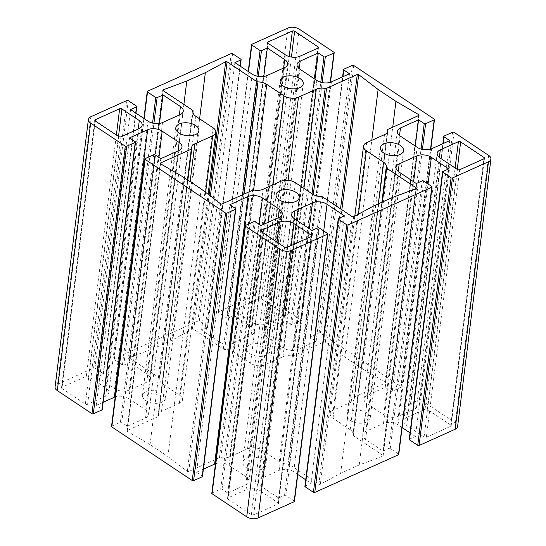 <?xml version="1.0" encoding="UTF-8"?>
<svg xmlns="http://www.w3.org/2000/svg" width="546" height="546" viewBox="0 0 546 546"><rect width="100%" height="100%" fill="white"/><g stroke="black" fill="none" stroke-linecap="round" stroke-linejoin="round"><path stroke-width="0.41" stroke-dasharray="2.73 2.05" d="M344.792 357.002L325.368 342.158A0.969 0.532 7.1 0 0 323.955 341.994L293.216 355.828A1.618 0.894 -172.9 0 1 291.83 355.944A10.347 5.713 7.1 0 0 282.971 356.702L265.131 364.728A10.347 5.713 -172.9 0 1 250.587 363.315L233.435 351.883A10.347 5.713 7.1 0 0 224.693 349.42A1.618 0.894 -172.9 0 1 223.328 349.03L193.782 329.334A0.969 0.532 7.1 0 0 192.363 329.231L172.017 340.199L153.474 348.546L129.88 357.35A0.969 0.532 7.1 0 0 129.525 357.698A0.969 0.532 7.1 0 0 129.791 358.128L159.343 377.825A1.618 0.894 -172.9 0 1 159.787 378.549A1.618 0.894 -172.9 0 1 159.766 378.637A10.347 5.713 7.1 0 0 159.65 379.197A10.347 5.713 7.1 0 0 162.496 383.811L179.641 395.243A10.347 5.713 -172.9 0 1 182.494 399.856A10.347 5.713 -172.9 0 1 179.354 403.337L161.514 411.363A10.347 5.713 7.1 0 0 158.381 414.837A10.347 5.713 7.1 0 0 158.442 415.97A1.618 0.894 -172.9 0 1 158.449 416.148A1.618 0.894 -172.9 0 1 157.965 416.694L127.218 430.528A0.969 0.532 7.1 0 0 126.925 430.855A0.969 0.532 7.1 0 0 127.245 431.32L150.054 444.635L167.881 456.517L187.312 471.355A0.969 0.532 7.1 0 0 188.725 471.526L219.465 457.691A1.618 0.894 -172.9 0 1 220.85 457.575A10.347 5.713 7.1 0 0 229.709 456.818L247.543 448.785A10.347 5.713 -172.9 0 1 262.094 450.204L279.245 461.629A10.347 5.713 7.1 0 0 287.981 464.1A1.618 0.894 -172.9 0 1 289.353 464.489L318.898 484.186A0.969 0.532 7.1 0 0 320.311 484.288L340.663 473.321L359.207 464.974L382.801 456.169A0.969 0.532 7.1 0 0 383.149 455.821A0.969 0.532 7.1 0 0 382.882 455.384L353.337 435.694A1.618 0.894 -172.9 0 1 352.893 434.971A1.618 0.894 -172.9 0 1 352.907 434.882A10.347 5.713 7.1 0 0 353.03 434.323A10.347 5.713 7.1 0 0 350.184 429.709L333.033 418.277A10.347 5.713 -172.9 0 1 330.187 413.656A10.347 5.713 -172.9 0 1 333.326 410.183L351.16 402.156A10.347 5.713 7.1 0 0 354.299 398.682A10.347 5.713 7.1 0 0 354.238 397.543A1.618 0.894 -172.9 0 1 354.224 397.365A1.618 0.894 -172.9 0 1 354.716 396.826L385.456 382.992A0.969 0.532 7.1 0 0 385.756 382.664A0.969 0.532 7.1 0 0 385.435 382.2L362.626 368.884L344.792 357.002L371.778 140.356M362.626 368.884L392.724 127.198M359.207 464.974L392.526 197.454M340.663 473.321L373.983 205.801M167.881 456.517L201.208 188.998M150.054 444.635L183.374 177.116M153.474 348.546L183.879 104.45M172.017 340.199L199.597 118.81M103.105 402.313L96.246 405.405L101.925 409.193A0.969 0.532 -172.9 0 1 102.198 409.623M96.246 405.405L129.566 137.885M111.527 426.467A0.969 0.532 -172.9 0 1 111.821 426.139L120.393 422.276A0.969 0.532 -172.9 0 1 121.758 422.413L127.443 426.201L145.523 418.059A10.347 5.713 7.1 0 0 148.662 414.585A10.347 5.713 7.1 0 0 145.816 409.971L128.876 398.682A10.347 5.713 7.1 0 0 115.206 396.922M127.443 426.201L160.763 158.681M211.807 493.304A0.969 0.532 -172.9 0 1 212.101 492.983L220.673 489.12A0.969 0.532 -172.9 0 1 222.038 489.257L227.723 493.045L245.802 484.903A10.347 5.713 7.1 0 0 248.942 481.429A10.347 5.713 7.1 0 0 246.096 476.815L229.156 465.52A10.347 5.713 7.1 0 0 215.486 463.766M203.385 469.157L196.526 472.249L229.846 204.73M196.526 472.249L202.204 476.037A0.969 0.532 -172.9 0 1 202.47 476.467M227.723 493.045L261.043 225.525M304.893 486.37A0.969 0.532 -172.9 0 1 305.194 486.049L311.104 483.387L305.719 479.798M297.782 474.508L293.721 471.799A10.347 5.713 7.1 0 0 279.17 470.386L261.554 478.316A10.347 5.713 7.1 0 0 258.415 481.79A10.347 5.713 7.1 0 0 261.261 486.404L278.644 497.993L284.555 495.331A0.969 0.532 -172.9 0 1 285.92 495.468L294.164 500.962A0.969 0.532 -172.9 0 1 294.43 501.392M311.104 483.387L344.424 215.868M278.644 497.993L311.964 230.473M402.109 427.559L398.048 424.849A10.347 5.713 7.1 0 0 383.497 423.437L365.875 431.367A10.347 5.713 7.1 0 0 362.742 434.841A10.347 5.713 7.1 0 0 365.588 439.455L382.971 451.044L416.291 183.524M382.971 451.044L388.882 448.382A0.969 0.532 -172.9 0 1 390.247 448.519L398.491 454.013A0.969 0.532 -172.9 0 1 398.757 454.443M409.22 439.428A0.969 0.532 -172.9 0 1 409.514 439.1L415.424 436.438L448.751 168.919M415.424 436.438L410.039 432.848M55.085 386.971A8.081 4.464 -172.9 0 1 57.528 384.254L93.584 368.031A0.969 0.532 -172.9 0 1 94.943 368.168L103.187 373.662A0.969 0.532 -172.9 0 1 103.46 374.092A0.969 0.532 -172.9 0 1 103.167 374.42L97.249 377.081L114.633 388.67A10.347 5.713 7.1 0 0 129.184 390.083L146.806 382.152A10.347 5.713 7.1 0 0 149.938 378.678A10.347 5.713 7.1 0 0 147.092 374.058L129.709 362.476L123.799 365.137A0.969 0.532 -172.9 0 1 122.434 365.001L114.189 359.507A0.969 0.532 -172.9 0 1 113.923 359.07A0.969 0.532 -172.9 0 1 114.216 358.749L197.905 321.082A0.969 0.532 -172.9 0 1 199.27 321.219L207.514 326.713A0.969 0.532 -172.9 0 1 207.78 327.143A0.969 0.532 -172.9 0 1 207.487 327.47L201.576 330.132L218.96 341.721A10.347 5.713 7.1 0 0 233.511 343.134L251.126 335.203A10.347 5.713 7.1 0 0 254.265 331.729A10.347 5.713 7.1 0 0 251.413 327.109L234.036 315.527L228.119 318.188A0.969 0.532 -172.9 0 1 226.761 318.052L218.509 312.558A0.969 0.532 -172.9 0 1 218.243 312.128A0.969 0.532 -172.9 0 1 218.536 311.8L254.586 295.577A8.081 4.464 -172.9 0 1 265.957 296.683L300.607 319.779A0.969 0.532 -172.9 0 1 300.873 320.209A0.969 0.532 -172.9 0 1 300.58 320.536L292.001 324.399A0.969 0.532 -172.9 0 1 290.643 324.263L284.957 320.475L266.871 328.617A10.347 5.713 7.1 0 0 263.738 332.091A10.347 5.713 7.1 0 0 266.584 336.705L283.524 347.993A10.347 5.713 7.1 0 0 298.075 349.413L316.154 341.27L310.469 337.483A0.969 0.532 -172.9 0 1 310.203 337.053A0.969 0.532 -172.9 0 1 310.497 336.725L319.076 332.869A0.969 0.532 -172.9 0 1 320.441 332.999L400.887 386.623A0.969 0.532 -172.9 0 1 401.153 387.053A0.969 0.532 -172.9 0 1 400.86 387.38L392.281 391.243A0.969 0.532 -172.9 0 1 390.916 391.107L385.237 387.319L367.151 395.461A10.347 5.713 7.1 0 0 364.018 398.935A10.347 5.713 7.1 0 0 366.864 403.549L383.804 414.837A10.347 5.713 7.1 0 0 398.348 416.257L416.434 408.115L410.749 404.327A0.969 0.532 -172.9 0 1 410.483 403.897A0.969 0.532 -172.9 0 1 410.776 403.569L419.355 399.713A0.969 0.532 -172.9 0 1 420.72 399.843L455.371 422.938A8.081 4.464 -172.9 0 1 457.596 426.549M385.237 387.319L415.281 146.096M416.434 408.115L449.754 140.595M316.154 341.27L349.474 73.751M284.957 320.475L315.001 79.252M201.576 330.132L234.896 62.613M234.036 315.527L263.807 76.481M129.709 362.476L159.487 123.423M97.249 377.081L130.576 109.562M245.973 467.41A11.637 6.422 7.1 0 0 258.272 470.065A11.637 6.422 7.1 0 0 265.868 465.096A11.637 6.422 7.1 0 0 255.112 457.282A11.637 6.422 7.1 0 0 242.765 462.216A11.637 6.422 7.1 0 0 245.973 467.41M350.293 420.461A11.637 6.422 7.1 0 0 362.592 423.116A11.637 6.422 7.1 0 0 370.188 418.147A11.637 6.422 7.1 0 0 359.439 410.333A11.637 6.422 7.1 0 0 347.092 415.267A11.637 6.422 7.1 0 0 350.293 420.461M145.693 400.566A11.637 6.422 7.1 0 0 157.992 403.221A11.637 6.422 7.1 0 0 165.588 398.252A11.637 6.422 7.1 0 0 154.832 390.438A11.637 6.422 7.1 0 0 142.486 395.372A11.637 6.422 7.1 0 0 145.693 400.566M250.013 353.617A11.637 6.422 7.1 0 0 262.312 356.272A11.637 6.422 7.1 0 0 269.908 351.303A11.637 6.422 7.1 0 0 259.159 343.489A11.637 6.422 7.1 0 0 246.812 348.423A11.637 6.422 7.1 0 0 250.013 353.617M61.944 388.493L85.34 404.088A1.618 0.894 7.1 0 0 87.613 404.306L105.699 396.171A10.347 5.713 7.1 0 0 108.831 392.697A10.347 5.713 7.1 0 0 105.985 388.076L88.602 376.494A1.618 0.894 7.1 0 0 86.329 376.269L61.991 387.23A1.618 0.894 7.1 0 0 61.5 387.769A1.618 0.894 7.1 0 0 61.944 388.493L95.263 120.973M227.962 499.153L251.358 514.748A1.618 0.894 7.1 0 0 253.631 514.974L277.975 504.019A1.618 0.894 7.1 0 0 278.467 503.473A1.618 0.894 7.1 0 0 278.023 502.757L260.64 491.168A10.347 5.713 7.1 0 0 246.089 489.755L228.003 497.891A1.618 0.894 7.1 0 0 227.518 498.437A1.618 0.894 7.1 0 0 227.962 499.153L261.281 231.634M252.04 322.352A10.347 5.713 7.1 0 0 266.591 323.764L284.671 315.629A1.618 0.894 7.1 0 0 285.162 315.083A1.618 0.894 7.1 0 0 284.719 314.366L261.322 298.764A1.618 0.894 7.1 0 0 259.043 298.546L234.705 309.5A1.618 0.894 7.1 0 0 234.214 310.046A1.618 0.894 7.1 0 0 234.657 310.763L252.04 322.352L285.36 54.832M406.982 417.349A10.347 5.713 7.1 0 0 403.849 420.823A10.347 5.713 7.1 0 0 406.695 425.436L424.078 437.025A1.618 0.894 7.1 0 0 426.351 437.244L450.689 426.29A1.618 0.894 7.1 0 0 451.18 425.75A1.618 0.894 7.1 0 0 450.737 425.027L427.334 409.432A1.618 0.894 7.1 0 0 425.061 409.207L406.982 417.349L439.353 157.439M385.435 382.2L418.645 115.534M385.456 382.992L418.782 115.472M354.716 396.826L388.035 129.306M354.238 397.543L387.278 132.248M351.16 402.156L384.486 134.637M333.326 410.183L366.646 142.663M333.033 418.277L358.456 214.168M350.184 429.709L378.317 203.849M352.907 434.882L381.886 202.245L352.893 434.971M353.337 435.694L382.446 201.993M382.882 455.384L416.107 188.657L382.801 456.169M320.311 484.288L353.637 216.769M318.898 484.186L352.218 216.666M289.353 464.489L322.672 196.97M287.981 464.1L321.307 196.58M279.245 461.629L312.565 194.117M262.094 450.204L295.413 182.685M247.543 448.785L280.869 181.272M229.709 456.818L263.029 189.298M220.85 457.575L254.17 190.056M219.465 457.691L252.784 190.172M188.725 471.526L222.045 204.006M187.312 471.355L220.632 203.842M127.245 431.32L160.565 163.8M127.218 430.528L160.456 163.725M157.965 416.694L187.462 179.839M158.442 415.97L191.762 148.457M161.514 411.363L190.131 181.62M179.354 403.337L205.63 192.383M179.641 395.243L212.967 127.723M162.496 383.811L195.816 116.291M159.766 378.637L192.95 112.244M159.343 377.825L192.663 110.306M129.791 358.128L163.118 90.616L129.88 357.35M192.363 329.231L209.084 195.018M193.782 329.334L210.387 196.014M223.328 349.03L242.54 194.785M224.693 349.42L244.042 194.11M233.435 351.883L253.597 190.008M250.587 363.315L272.809 184.896M265.131 364.728L288.104 180.289M282.971 356.702L303.938 188.363M291.83 355.944L312.032 193.755M293.216 355.828L313.302 194.567M323.955 341.994L340.533 208.872M325.368 342.158L341.857 209.76M101.925 409.193L135.251 141.673M128.876 398.682L158.927 157.453M145.816 409.971L178.085 150.887M145.523 418.059L178.849 150.539M121.758 422.413L155.084 154.893M120.393 422.276L153.719 154.757M111.821 426.139L145.14 158.62M245.802 484.903L279.129 217.383M246.096 476.815L278.364 217.731M229.156 465.52L259.2 224.297M202.204 476.037L235.531 208.517M212.101 492.983L245.42 225.464M220.673 489.12L253.999 221.601M222.038 489.257L255.357 221.737M293.721 471.799L323.723 230.931M305.194 486.049L338.513 218.53M294.164 500.962L327.491 233.442M285.92 495.468L319.239 227.948M284.555 495.331L317.881 227.812M261.261 486.404L294.587 218.891M261.554 478.316L293.925 218.407M279.17 470.386L309.275 228.678M398.048 424.849L428.05 183.982M383.497 423.437L413.602 181.729M365.875 431.367L398.252 171.458M365.588 439.455L398.908 171.942M388.882 448.382L422.201 180.863M390.247 448.519L423.566 180.999M398.491 454.013L431.811 186.493M409.514 439.1L442.833 171.581M367.151 395.461L399.529 135.551M390.916 391.107L421.062 149.085M392.281 391.243L422.406 149.413M400.86 387.38L430.535 149.167M434.207 119.103L400.887 386.623M454.04 132.323L420.72 399.843M419.355 399.713L452.675 132.193M410.776 403.569L444.103 136.05M410.749 404.327L443.236 143.53M398.348 416.257L431.674 148.737M383.804 414.837L417.124 147.318M366.864 403.549L400.184 136.029M266.871 328.617L299.249 68.707M266.584 336.705L299.904 69.185M283.524 347.993L316.844 80.48M298.075 349.413L331.395 81.893M310.469 337.483L342.956 76.686M310.497 336.725L343.823 69.206M319.076 332.869L352.395 65.349M353.76 65.479L320.441 332.999M300.58 320.536L330.255 82.323M333.927 52.259L300.607 319.779M292.001 324.399L322.126 82.569M290.643 324.263L320.782 82.241M218.96 341.721L252.279 74.201M207.487 327.47L240.049 66.046M207.514 326.713L240.834 59.193M199.27 321.219L232.589 53.699M231.224 53.563L197.905 321.082M251.863 44.281L218.536 311.8M218.509 312.558L248.512 71.69M226.761 318.052L256.886 76.14M228.119 318.188L258.238 76.42M251.413 327.109L283.688 68.032M251.126 335.203L284.446 67.684M233.511 343.134L266.83 75.614M114.633 388.67L147.952 121.151M129.184 390.083L162.503 122.563M146.806 382.152L180.125 114.633M147.092 374.058L179.361 114.974M123.799 365.137L153.911 123.369M122.434 365.001L152.566 123.089M114.189 359.507L144.192 118.639M147.536 91.23L114.216 358.749M94.943 368.168L128.269 100.648M126.904 100.512L93.584 368.031M103.187 373.662L136.514 106.142M103.167 374.42L135.729 112.995M85.34 404.088L118.666 136.568M61.991 387.23L95.161 120.898M86.329 376.269L116.38 135.046M88.602 376.494L118.502 136.459M105.985 388.076L138.254 128.999M105.699 396.171L139.018 128.651M87.613 404.306L120.939 136.793M251.358 514.748L284.678 247.236M253.631 514.974L286.957 247.454M277.975 504.019L311.295 236.5M278.023 502.757L311.179 236.555M260.64 491.168L291.236 245.529M246.089 489.755L276.938 242.069M228.003 497.891L261.179 231.559M266.591 323.764L299.911 56.245M234.657 310.763L267.977 43.243M234.705 309.5L267.874 43.175M259.043 298.546L289.189 56.566M261.322 298.764L291.428 57.071M284.719 314.366L317.874 48.164M284.671 315.629L317.997 48.109M406.695 425.436L440.015 157.924M424.078 437.025L457.398 169.506M426.351 437.244L459.671 169.731M450.689 426.29L484.009 158.77M450.737 425.027L483.892 158.825M427.334 409.432L457.234 169.397M425.061 409.207L455.111 167.984M265.957 296.683L299.276 29.163M57.528 384.254L90.854 116.735M254.586 295.577L287.913 28.058M455.371 422.938L488.69 155.419M385.756 382.664L419.075 115.145M354.224 397.365L387.237 132.33M354.299 398.682L387.619 131.163M330.187 413.656L354.791 216.148M353.03 434.323L386.35 166.803M383.149 455.821L416.475 188.302M126.925 430.855L160.244 163.336M158.449 416.148L187.851 180.098M158.381 414.837L191.701 147.318M182.494 399.856L208.101 194.267M159.65 379.197L192.97 111.677M159.787 378.549L192.95 112.292M129.525 357.698L162.851 90.179M148.662 414.585L181.982 147.065M248.942 481.429L282.262 213.909M258.415 481.79L291.735 214.271M362.742 434.841L396.062 167.322M401.153 387.053L430.794 149.078M410.483 403.897L442.895 143.687M364.018 398.935L397.338 131.415M263.738 332.091L297.058 64.571M310.203 337.053L342.615 76.843M300.873 320.209L330.514 82.234M207.78 327.143L240.281 66.203M218.243 312.128L248.218 71.492M254.265 331.729L287.585 64.21M149.938 378.678L183.258 111.159M113.923 359.07L143.891 118.441M103.46 374.092L135.961 113.152M265.868 465.096L299.188 197.577M242.765 462.216L276.092 194.697M370.188 418.147L403.514 150.628M347.092 415.267L380.412 147.748M165.588 398.252L198.908 130.733M142.486 395.372L175.812 127.853M269.908 351.303L303.235 83.784M246.812 348.423L280.132 80.904M61.5 387.769L94.82 120.25M108.831 392.697L142.151 125.177M278.467 503.473L311.786 235.954M227.518 498.437L260.838 230.917M234.214 310.046L267.533 42.527M285.162 315.083L318.482 47.563M403.849 420.823L437.169 153.303M451.18 425.75L484.5 158.231"/><path stroke-width="0.82" d="M378.119 89.483L395.946 101.365L418.755 114.68A0.969 0.532 -172.9 0 1 419.075 115.145A0.969 0.532 -172.9 0 1 418.782 115.472L388.035 129.306A1.618 0.894 7.1 0 0 387.551 129.852A1.618 0.894 7.1 0 0 387.558 130.03A10.347 5.713 -172.9 0 1 387.619 131.163A10.347 5.713 -172.9 0 1 384.486 134.637L366.646 142.663A10.347 5.713 7.1 0 0 363.506 146.144A10.347 5.713 7.1 0 0 366.359 150.757L383.504 162.189A10.347 5.713 -172.9 0 1 386.35 166.803A10.347 5.713 -172.9 0 1 386.234 167.363A1.618 0.894 7.1 0 0 386.213 167.451A1.618 0.894 7.1 0 0 386.657 168.175L416.209 187.872A0.969 0.532 -172.9 0 1 416.475 188.302A0.969 0.532 -172.9 0 1 416.12 188.65L392.526 197.454L373.983 205.801L353.637 216.769A0.969 0.532 -172.9 0 1 352.218 216.666L322.672 196.97A1.618 0.894 7.1 0 0 321.307 196.58A10.347 5.713 -172.9 0 1 312.565 194.117L295.413 182.685A10.347 5.713 7.1 0 0 280.869 181.272L263.029 189.298A10.347 5.713 -172.9 0 1 254.17 190.056A1.618 0.894 7.1 0 0 252.784 190.172L222.045 204.006A0.969 0.532 -172.9 0 1 220.632 203.842L201.208 188.998L183.374 177.116L160.565 163.8A0.969 0.532 -172.9 0 1 160.244 163.336A0.969 0.532 -172.9 0 1 160.544 163.008L191.284 149.174A1.618 0.894 7.1 0 0 191.776 148.635A1.618 0.894 7.1 0 0 191.762 148.457A10.347 5.713 -172.9 0 1 191.701 147.318A10.347 5.713 -172.9 0 1 194.84 143.844L212.674 135.817A10.347 5.713 7.1 0 0 215.813 132.344A10.347 5.713 7.1 0 0 212.967 127.723L195.816 116.291A10.347 5.713 -172.9 0 1 192.97 111.677A10.347 5.713 -172.9 0 1 193.093 111.118A1.618 0.894 7.1 0 0 193.107 111.029A1.618 0.894 7.1 0 0 192.663 110.306L163.118 90.616A0.969 0.532 -172.9 0 1 162.851 90.179A0.969 0.532 -172.9 0 1 163.199 89.831L186.793 81.026L205.337 72.679L225.689 61.712A0.969 0.532 -172.9 0 1 227.102 61.814L256.647 81.511A1.618 0.894 7.1 0 0 258.019 81.9A10.347 5.713 -172.9 0 1 266.755 84.371L283.906 95.796A10.347 5.713 7.1 0 0 298.457 97.215L316.291 89.182A10.347 5.713 -172.9 0 1 325.15 88.425A1.618 0.894 7.1 0 0 326.535 88.309L357.275 74.474A0.969 0.532 -172.9 0 1 358.688 74.645L378.119 89.483L371.778 140.356M392.724 127.198L395.946 101.365M183.879 104.45L186.793 81.026M199.597 118.81L205.337 72.679M135.517 142.103L102.198 409.623A0.969 0.532 -172.9 0 1 101.897 409.95L93.325 413.807A0.969 0.532 -172.9 0 1 91.96 413.677L57.31 390.581L90.629 123.062L125.28 146.157A0.969 0.532 7.1 0 0 126.645 146.287L135.224 142.431A0.969 0.532 7.1 0 0 135.517 142.103A0.969 0.532 7.1 0 0 135.251 141.673L129.566 137.885L147.652 129.743A10.347 5.713 -172.9 0 1 162.196 131.163L179.136 142.451A10.347 5.713 -172.9 0 1 181.982 147.065A10.347 5.713 -172.9 0 1 178.849 150.539L160.763 158.681L155.084 154.893A0.969 0.532 7.1 0 0 153.719 154.757L145.14 158.62A0.969 0.532 7.1 0 0 144.847 158.947A0.969 0.532 7.1 0 0 145.113 159.377L111.794 426.897A0.969 0.532 -172.9 0 1 111.527 426.467L144.847 158.947M115.206 396.922A10.347 5.713 7.1 0 0 114.326 397.263L103.105 402.313M145.113 159.377L225.559 213.001A0.969 0.532 7.1 0 0 226.924 213.131L235.503 209.275A0.969 0.532 7.1 0 0 235.797 208.947A0.969 0.532 7.1 0 0 235.531 208.517L229.846 204.73L247.925 196.587A10.347 5.713 -172.9 0 1 262.476 198.007L279.416 209.295A10.347 5.713 -172.9 0 1 282.262 213.909A10.347 5.713 -172.9 0 1 279.129 217.383L261.043 225.525L255.357 221.737A0.969 0.532 7.1 0 0 253.999 221.601L245.42 225.464A0.969 0.532 7.1 0 0 245.127 225.791A0.969 0.532 7.1 0 0 245.393 226.221L212.073 493.741A0.969 0.532 -172.9 0 1 211.807 493.304L245.127 225.791M215.486 463.766A10.347 5.713 7.1 0 0 214.605 464.107L203.385 469.157M235.797 208.947L202.47 476.467A0.969 0.532 -172.9 0 1 202.177 476.795L193.605 480.651A0.969 0.532 -172.9 0 1 192.24 480.521L111.794 426.897M327.757 233.872L294.43 501.392A0.969 0.532 -172.9 0 1 294.137 501.719L258.087 517.942L291.414 250.423L327.464 234.2A0.969 0.532 7.1 0 0 327.757 233.872A0.969 0.532 7.1 0 0 327.491 233.442L319.239 227.948A0.969 0.532 7.1 0 0 317.881 227.812L311.964 230.473L294.587 218.891A10.347 5.713 -172.9 0 1 291.735 214.271A10.347 5.713 -172.9 0 1 294.874 210.797L312.489 202.866A10.347 5.713 -172.9 0 1 327.04 204.279L344.424 215.868L338.513 218.53A0.969 0.532 7.1 0 0 338.22 218.857A0.969 0.532 7.1 0 0 338.486 219.287L346.73 224.781A0.969 0.532 7.1 0 0 348.095 224.918L314.776 492.437A0.969 0.532 -172.9 0 1 313.411 492.301L305.166 486.807A0.969 0.532 -172.9 0 1 304.893 486.37L338.22 218.857M305.719 479.798L297.782 474.508M348.095 224.918L431.784 187.251A0.969 0.532 7.1 0 0 432.077 186.93A0.969 0.532 7.1 0 0 431.811 186.493L423.566 180.999A0.969 0.532 7.1 0 0 422.201 180.863L416.291 183.524L398.908 171.942A10.347 5.713 -172.9 0 1 396.062 167.322A10.347 5.713 -172.9 0 1 399.194 163.848L416.816 155.917A10.347 5.713 -172.9 0 1 431.367 157.33L448.751 168.919L442.833 171.581A0.969 0.532 7.1 0 0 442.54 171.908A0.969 0.532 7.1 0 0 442.813 172.338L451.057 177.832A0.969 0.532 7.1 0 0 452.416 177.969L419.096 445.488A0.969 0.532 -172.9 0 1 417.731 445.352L409.486 439.858A0.969 0.532 -172.9 0 1 409.22 439.428L442.54 171.908M432.077 186.93L398.757 454.443A0.969 0.532 -172.9 0 1 398.464 454.77L314.776 492.437M410.039 432.848L402.109 427.559M419.096 445.488L455.146 429.265A8.081 4.464 -172.9 0 0 457.596 426.549L490.915 159.029A8.081 4.464 -172.9 0 0 488.69 155.419L454.04 132.323A0.969 0.532 7.1 0 0 452.675 132.193L444.103 136.05A0.969 0.532 7.1 0 0 443.802 136.377A0.969 0.532 7.1 0 0 444.075 136.807L449.754 140.595L431.674 148.737A10.347 5.713 -172.9 0 1 417.124 147.318L400.184 136.029A10.347 5.713 -172.9 0 1 397.338 131.415A10.347 5.713 -172.9 0 1 400.477 127.941L418.557 119.799L424.242 123.587A0.969 0.532 7.1 0 0 425.607 123.724L434.179 119.861A0.969 0.532 7.1 0 0 434.473 119.533A0.969 0.532 7.1 0 0 434.207 119.103L353.76 65.479A0.969 0.532 7.1 0 0 352.395 65.349L343.823 69.206A0.969 0.532 7.1 0 0 343.53 69.533A0.969 0.532 7.1 0 0 343.796 69.963L349.474 73.751L331.395 81.893A10.347 5.713 -172.9 0 1 316.844 80.48L299.904 69.185A10.347 5.713 -172.9 0 1 297.058 64.571A10.347 5.713 -172.9 0 1 300.198 61.097L318.277 52.955L323.962 56.743A0.969 0.532 7.1 0 0 325.327 56.88L333.899 53.017A0.969 0.532 7.1 0 0 334.193 52.696A0.969 0.532 7.1 0 0 333.927 52.259L299.276 29.163A8.081 4.464 -172.9 0 0 287.913 28.058L251.863 44.281A0.969 0.532 7.1 0 0 251.57 44.608A0.969 0.532 7.1 0 0 251.836 45.038L260.08 50.532A0.969 0.532 7.1 0 0 261.445 50.669L267.356 48.007L284.739 59.596A10.347 5.713 -172.9 0 1 287.585 64.21A10.347 5.713 -172.9 0 1 284.446 67.684L266.83 75.614A10.347 5.713 -172.9 0 1 252.279 74.201L234.896 62.613L240.806 59.951A0.969 0.532 7.1 0 0 241.107 59.63A0.969 0.532 7.1 0 0 240.834 59.193L232.589 53.699A0.969 0.532 7.1 0 0 231.224 53.563L147.536 91.23A0.969 0.532 7.1 0 0 147.243 91.557A0.969 0.532 7.1 0 0 147.509 91.987L155.753 97.481A0.969 0.532 7.1 0 0 157.118 97.618L163.029 94.956L180.412 106.545A10.347 5.713 -172.9 0 1 183.258 111.159A10.347 5.713 -172.9 0 1 180.125 114.633L162.503 122.563A10.347 5.713 -172.9 0 1 147.952 121.151L130.576 109.562L136.486 106.9A0.969 0.532 7.1 0 0 136.78 106.572A0.969 0.532 7.1 0 0 136.514 106.142L128.269 100.648A0.969 0.532 7.1 0 0 126.904 100.512L90.854 116.735A8.081 4.464 -172.9 0 0 88.404 119.451A8.081 4.464 -172.9 0 0 90.629 123.062M415.281 146.096L418.557 119.799M315.001 79.252L318.277 52.955M263.807 76.481L267.356 48.007M159.487 123.423L163.029 94.956M279.293 199.891A11.637 6.422 -172.9 0 1 276.092 194.697A11.637 6.422 -172.9 0 1 288.431 189.762A11.637 6.422 -172.9 0 1 299.188 197.577A11.637 6.422 -172.9 0 1 291.591 202.546A11.637 6.422 -172.9 0 1 279.293 199.891M383.62 152.941A11.637 6.422 -172.9 0 1 380.412 147.748A11.637 6.422 -172.9 0 1 392.758 142.813A11.637 6.422 -172.9 0 1 403.514 150.628A11.637 6.422 -172.9 0 1 395.918 155.596A11.637 6.422 -172.9 0 1 383.62 152.941M179.013 133.047A11.637 6.422 -172.9 0 1 175.812 127.853A11.637 6.422 -172.9 0 1 188.152 122.918A11.637 6.422 -172.9 0 1 198.908 130.733A11.637 6.422 -172.9 0 1 191.312 135.701A11.637 6.422 -172.9 0 1 179.013 133.047M283.34 86.097A11.637 6.422 -172.9 0 1 280.132 80.904A11.637 6.422 -172.9 0 1 292.479 75.969A11.637 6.422 -172.9 0 1 303.235 83.784A11.637 6.422 -172.9 0 1 295.639 88.752A11.637 6.422 -172.9 0 1 283.34 86.097M118.666 136.568L95.263 120.973A1.618 0.894 -172.9 0 1 94.82 120.25A1.618 0.894 -172.9 0 1 95.311 119.71L119.649 108.756A1.618 0.894 -172.9 0 1 121.922 108.975L139.305 120.564A10.347 5.713 -172.9 0 1 142.151 125.177A10.347 5.713 -172.9 0 1 139.018 128.651L120.939 136.793A1.618 0.894 -172.9 0 1 118.666 136.568M284.678 247.236L261.281 231.634A1.618 0.894 -172.9 0 1 260.838 230.917A1.618 0.894 -172.9 0 1 261.329 230.371L279.409 222.236A10.347 5.713 -172.9 0 1 293.96 223.648L311.343 235.237A1.618 0.894 -172.9 0 1 311.786 235.954A1.618 0.894 -172.9 0 1 311.295 236.5L286.957 247.454A1.618 0.894 -172.9 0 1 284.678 247.236M299.911 56.245A10.347 5.713 -172.9 0 1 285.36 54.832L267.977 43.243A1.618 0.894 -172.9 0 1 267.533 42.527A1.618 0.894 -172.9 0 1 268.025 41.981L292.369 31.026A1.618 0.894 -172.9 0 1 294.642 31.252L318.038 46.847A1.618 0.894 -172.9 0 1 318.482 47.563A1.618 0.894 -172.9 0 1 317.997 48.109L299.911 56.245M440.015 157.924A10.347 5.713 -172.9 0 1 437.169 153.303A10.347 5.713 -172.9 0 1 440.301 149.829L458.387 141.694A1.618 0.894 -172.9 0 1 460.66 141.912L484.056 157.507A1.618 0.894 -172.9 0 1 484.5 158.231A1.618 0.894 -172.9 0 1 484.009 158.77L459.671 169.731A1.618 0.894 -172.9 0 1 457.398 169.506L440.015 157.924M258.087 517.942A8.081 4.464 -172.9 0 1 246.724 516.837L212.073 493.741M291.414 250.423A8.081 4.464 -172.9 0 1 280.043 249.317L245.393 226.221M490.915 159.029A8.081 4.464 -172.9 0 1 488.472 161.746L452.416 177.969M57.31 390.581A8.081 4.464 -172.9 0 1 55.085 386.971L88.404 119.451M418.645 115.534L418.755 114.68M387.278 132.248L387.558 130.03M358.456 214.168L366.359 150.757M378.317 203.849L383.504 162.189M386.213 167.451L381.879 202.245L386.206 167.54M382.446 201.993L386.657 168.175M416.107 188.657L416.209 187.872M160.456 163.725L160.544 163.008M187.462 179.839L191.284 149.174M190.131 181.62L194.84 143.844M205.63 192.383L212.674 135.817M192.95 112.244L193.093 111.118M163.104 90.602L163.199 89.831M209.084 195.018L225.689 61.712M210.387 196.014L227.102 61.814M242.54 194.785L256.647 81.511M244.042 194.11L258.019 81.9M253.597 190.008L266.755 84.371M272.809 184.896L283.906 95.796M288.104 180.289L298.457 97.215M303.938 188.363L316.291 89.182M312.032 193.755L325.15 88.425M313.302 194.567L326.535 88.309M340.533 208.872L357.275 74.474M341.857 209.76L358.688 74.645M125.28 146.157L91.96 413.677M93.325 413.807L126.645 146.287M101.897 409.95L135.224 142.431M114.326 397.263L147.652 129.743M158.927 157.453L162.196 131.163M178.085 150.887L179.136 142.451M278.364 217.731L279.416 209.295M259.2 224.297L262.476 198.007M214.605 464.107L247.925 196.587M202.177 476.795L235.503 209.275M193.605 480.651L226.924 213.131M225.559 213.001L192.24 480.521M323.723 230.931L327.04 204.279M305.166 486.807L338.486 219.287M313.411 492.301L346.73 224.781M327.464 234.2L294.137 501.719M293.925 218.407L294.874 210.797M309.275 228.678L312.489 202.866M428.05 183.982L431.367 157.33M413.602 181.729L416.816 155.917M398.252 171.458L399.194 163.848M431.784 187.251L398.464 454.77M417.731 445.352L451.057 177.832M409.486 439.858L442.813 172.338M399.529 135.551L400.477 127.941M421.062 149.085L424.242 123.587M422.406 149.413L425.607 123.724M430.535 149.167L434.179 119.861M443.236 143.53L444.075 136.807M299.249 68.707L300.198 61.097M342.956 76.686L343.796 69.963M330.255 82.323L333.899 53.017M322.126 82.569L325.327 56.88M320.782 82.241L323.962 56.743M240.049 66.046L240.806 59.951M248.512 71.69L251.836 45.038M256.886 76.14L260.08 50.532M258.238 76.42L261.445 50.669M283.688 68.032L284.739 59.596M179.361 114.974L180.412 106.545M153.911 123.369L157.118 97.618M152.566 123.089L155.753 97.481M144.192 118.639L147.509 91.987M135.729 112.995L136.486 106.9M95.161 120.898L95.311 119.71M116.38 135.046L119.649 108.756M118.502 136.459L121.922 108.975M138.254 128.999L139.305 120.564M311.179 236.555L311.343 235.237M291.236 245.529L293.96 223.648M276.938 242.069L279.409 222.236M261.179 231.559L261.329 230.371M267.874 43.175L268.025 41.981M289.189 56.566L292.369 31.026M291.428 57.071L294.642 31.252M317.874 48.164L318.038 46.847M439.353 157.439L440.301 149.829M483.892 158.825L484.056 157.507M457.234 169.397L460.66 141.912M455.111 167.984L458.387 141.694M246.724 516.837L280.043 249.317M455.146 429.265L488.472 161.746M387.237 132.33L387.551 129.852M354.791 216.148L363.506 146.144M187.851 180.098L191.776 148.635M208.101 194.267L215.813 132.344M192.95 112.292L193.107 111.029M430.794 149.078L434.473 119.533M442.895 143.687L443.802 136.377M342.615 76.843L343.53 69.533M330.514 82.234L334.193 52.696M240.281 66.203L241.107 59.63M248.218 71.492L251.57 44.608M143.891 118.441L147.243 91.557M135.961 113.152L136.78 106.572"/></g></svg>
